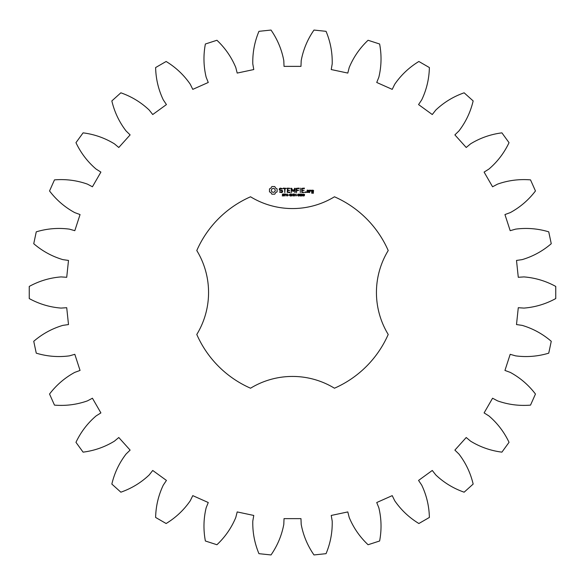 <?xml version="1.0" encoding="UTF-8"?>
<svg xmlns="http://www.w3.org/2000/svg" width="585" height="585" viewBox="0 0 585 585"><rect width="100%" height="100%" fill="white"/><g stroke="black" fill="none" stroke-linecap="round" stroke-linejoin="round"><path stroke-width="0.88" d="M555.75 298.569L555.75 286.431C545.783 280.976 535.187 277.802 523.948 276.91L518.281 277.29L516.504 260.435L522.134 259.63C532.935 256.42 542.646 251.111 551.26 243.704L548.737 231.835C537.856 228.567 526.822 227.667 515.648 229.13L510.186 230.68L504.943 214.563L510.281 212.604C520.182 207.214 528.569 200.004 535.458 190.966L530.522 179.88C519.202 178.959 508.226 180.363 497.601 184.114L492.57 186.776L484.102 172.092L488.914 169.072C497.477 161.745 504.182 152.941 509.038 142.674L501.908 132.853C490.639 134.301 480.197 137.965 470.581 143.844L466.216 147.486L454.881 134.894L458.954 130.93C465.806 121.987 470.545 111.984 473.155 100.927L464.139 92.81C453.419 96.562 443.964 102.316 435.781 110.068L432.271 114.536L418.56 104.576L421.726 99.852C426.567 89.68 429.119 78.909 429.383 67.553L418.867 61.483C409.164 67.392 401.113 74.982 394.721 84.262L392.221 89.366L376.733 82.47L378.853 77.198C381.471 66.237 381.727 55.173 379.621 44.007L368.075 40.263C359.812 48.05 353.515 57.154 349.194 67.56L347.804 73.074L331.227 69.549L332.2 63.948C332.485 52.679 330.43 41.806 326.05 31.327L313.984 30.054C307.52 39.4 303.249 49.608 301.187 60.686L300.975 66.368L284.025 66.368L283.813 60.686C281.751 49.608 277.48 39.4 271.016 30.054L258.95 31.327C254.57 41.806 252.515 52.679 252.8 63.948L253.773 69.549L237.196 73.074L235.806 67.56C231.484 57.154 225.188 48.05 216.925 40.263L205.379 44.007C203.273 55.173 203.529 66.237 206.147 77.198L208.267 82.47L192.779 89.366L190.279 84.262C183.887 74.982 175.836 67.392 166.133 61.483L155.617 67.553C155.881 78.909 158.433 89.68 163.273 99.852L166.44 104.576L152.729 114.536L149.219 110.068C141.036 102.316 131.581 96.562 120.861 92.81L111.845 100.927C114.455 111.984 119.194 121.987 126.046 130.93L130.119 134.894L118.784 147.486L114.419 143.844C104.803 137.965 94.36 134.301 83.092 132.853L75.962 142.674C80.818 152.941 87.523 161.745 96.086 169.072L100.898 172.092L92.43 186.776L87.399 184.114C76.774 180.363 65.798 178.959 54.478 179.88L49.542 190.966C56.431 200.004 64.818 207.214 74.719 212.604L80.057 214.563L74.814 230.68L69.352 229.13C58.178 227.667 47.144 228.567 36.263 231.835L33.74 243.704C42.354 251.111 52.065 256.42 62.866 259.63L68.496 260.435L66.719 277.29L61.052 276.91C49.813 277.802 39.217 280.976 29.25 286.431L29.25 298.569C39.217 304.024 49.813 307.198 61.052 308.09L66.719 307.71L68.496 324.565L62.866 325.37C52.065 328.58 42.354 333.889 33.74 341.296L36.263 353.164C47.144 356.433 58.178 357.333 69.352 355.87L74.814 354.32L80.057 370.437L74.719 372.396C64.818 377.786 56.431 384.996 49.542 394.034L54.478 405.12C65.798 406.041 76.774 404.637 87.399 400.886L92.43 398.224L100.898 412.908L96.086 415.928C87.523 423.255 80.818 432.059 75.962 442.326L83.092 452.147C94.36 450.699 104.803 447.035 114.419 441.156L118.784 437.514L130.119 450.106L126.046 454.07C119.194 463.013 114.455 473.016 111.845 484.073L120.861 492.19C131.581 488.438 141.036 482.683 149.219 474.932L152.729 470.464L166.44 480.424L163.273 485.148C158.433 495.32 155.881 506.091 155.617 517.447L166.133 523.516C175.836 517.608 183.887 510.018 190.279 500.738L192.779 495.634L208.267 502.53L206.147 507.802C203.529 518.763 203.273 529.827 205.379 540.993L216.925 544.737C225.188 536.95 231.484 527.846 235.806 517.44L237.196 511.926L253.773 515.451L252.8 521.052C252.515 532.321 254.57 543.194 258.95 553.673L271.016 554.946C277.48 545.6 281.751 535.392 283.813 524.314L284.025 518.632L300.975 518.632L301.187 524.314C303.249 535.392 307.52 545.6 313.984 554.946L326.05 553.673C330.43 543.194 332.485 532.321 332.2 521.052L331.227 515.451L347.804 511.926L349.194 517.44C353.515 527.846 359.812 536.95 368.075 544.737L379.621 540.993C381.727 529.827 381.471 518.763 378.853 507.802L376.733 502.53L392.221 495.634L394.721 500.738C401.113 510.018 409.164 517.608 418.867 523.516L429.383 517.447C429.119 506.091 426.567 495.32 421.726 485.148L418.56 480.424L432.271 470.464L435.781 474.932C443.964 482.683 453.419 488.438 464.139 492.19L473.155 484.073C470.545 473.016 465.806 463.013 458.954 454.07L454.881 450.106L466.216 437.514L470.581 441.156C480.197 447.035 490.639 450.699 501.908 452.147L509.038 442.326C504.182 432.059 497.477 423.255 488.914 415.928L484.102 412.908L492.57 398.224L497.601 400.886C508.226 404.637 519.202 406.041 530.522 405.12L535.458 394.034C528.569 384.996 520.182 377.786 510.281 372.396L504.943 370.437L510.186 354.32L515.648 355.87C526.822 357.333 537.856 356.433 548.737 353.164L551.26 341.296C542.646 333.889 532.935 328.58 522.134 325.37L516.504 324.565L518.281 307.71L523.948 308.09C535.187 307.198 545.783 304.024 555.75 298.569M250.541 196.787A104.503 104.503 0 0 0 196.787 250.541A80.642 80.642 0 0 1 196.787 334.459A104.503 104.503 0 0 0 250.541 388.213A80.642 80.642 0 0 1 334.459 388.213A104.503 104.503 0 0 0 388.213 334.459A80.642 80.642 0 0 1 388.213 250.541A104.503 104.503 0 0 0 334.459 196.787A80.642 80.642 0 0 1 250.541 196.787M271.849 186.549L270.987 188.056L269.488 188.911L269.488 191.821L270.987 192.677L271.849 194.183L274.753 194.183L275.608 192.677L277.114 191.821L277.114 188.911L275.608 188.056L274.753 186.549L271.849 186.549M283.71 195.083L283.615 195.873L282.233 195.895L283.542 195.47L282.38 194.878L282.467 194.081L283.747 194.059L282.533 194.483L283.71 195.083M285.56 194.278L284.266 196.019L284.266 193.957L285.56 194.278M287.557 193.957L287.557 196.019L286.24 194.169L285.985 196.019L285.985 193.957L287.301 195.646L287.557 193.957M288.91 194.988L288.047 195.236L288.91 194.988M291.125 194.98L291.125 195.873L290.365 196.063L289.283 194.988L290.365 193.913L291.125 194.425L289.772 194.374L289.78 195.602L290.855 195.734L290.299 194.98L291.125 194.98M279.301 188.736L279.301 190.052L282.138 191.054L282.138 191.741L281.458 192.136L279.776 191.668L279.528 192.099L281.604 192.626L282.643 192.026L282.643 190.703L279.805 189.694L279.805 189.013L280.493 188.619L282.167 189.087L282.423 188.655L280.369 188.114L279.301 188.736M283.315 188.611L284.566 188.611L284.815 192.626L285.07 188.611L286.562 188.363L283.315 188.114L283.315 188.611M287.476 188.114L287.235 192.385L289.977 192.626L289.977 192.136L287.732 192.136L287.732 190.622L289.736 190.366L287.732 190.118L287.732 188.611L290.24 188.363L287.476 188.114M293.743 193.957L293.473 196.019L292.727 194.308L292.003 196.019L291.454 193.957L292.171 195.675L292.88 193.957L293.312 195.69L293.743 193.957M296.003 193.957L296.003 196.019L295.725 195.01L294.694 195.01L294.416 196.019L294.416 193.957L294.694 194.768L295.725 194.768L296.003 193.957M297.355 194.988L296.493 195.236L297.355 194.988M299.023 194.183L299.015 195.807L298.474 196.063L297.933 195.799L297.933 194.176L299.023 194.183M300.829 194.183L300.822 195.807L300.28 196.063L299.739 195.799L299.739 194.176L300.829 194.183M302.737 194.395L302.555 195.734L301.546 196.033L302.518 195.134L301.589 195.156L301.553 194.11L302.737 194.395M304.551 194.395L304.361 195.734L303.352 196.033L304.324 195.134L303.396 195.156L303.359 194.11L304.551 194.395M294.745 188.238L293.173 190.886L291.615 188.246L291.14 188.363L291.396 192.626L291.644 189.284L293.173 191.624L294.716 189.277L294.716 192.363L295.213 192.363L295.22 188.363L294.745 188.238M298.993 188.114L296.244 188.363L296.5 192.626L296.749 190.622L298.752 190.366L296.749 190.118L296.749 188.611L298.993 188.611L298.993 188.114M300.288 188.114L300.288 192.626L300.288 188.114M304.361 188.114L301.619 188.363L301.867 192.626L304.624 192.377L302.116 192.136L302.116 190.622L304.127 190.366L302.116 190.118L302.116 188.611L304.361 188.611L304.361 188.114M305.758 191.785L306.182 192.209L305.758 192.626L305.341 192.209L305.758 191.785M308.902 192.385L308.902 190.359L307.176 190.118L306.935 192.385L308.902 192.385M309.604 190.118L309.604 192.626L309.853 191.368L311.322 190.666L310.511 190.118L309.853 190.695L309.604 190.118M311.812 190.118L311.564 191.602L313.033 191.851L313.033 192.823L311.82 192.385L311.564 193.072L313.289 193.321L313.538 190.359L311.812 190.118M273.297 188.348L274.723 188.94L275.316 190.366L274.723 191.792L273.297 192.385L271.871 191.792L271.279 190.366L271.871 188.94L273.297 188.348M285.334 194.586L284.544 194.191L284.544 195.017L285.334 194.586M298.825 195.617L298.825 194.359L298.262 194.198L298.123 195.609L298.825 195.617M300.631 195.617L300.631 194.359L300.068 194.198L299.93 195.609L300.631 195.617M302.525 194.805L301.736 194.271L301.787 194.973L302.525 194.805M304.332 194.805L303.549 194.271L303.593 194.973L304.332 194.805M307.432 190.608L308.405 190.608L308.405 192.136L307.432 192.136L307.432 190.608M312.068 190.608L313.033 190.608L313.033 191.346L312.068 191.346L312.068 190.608"/></g></svg>
